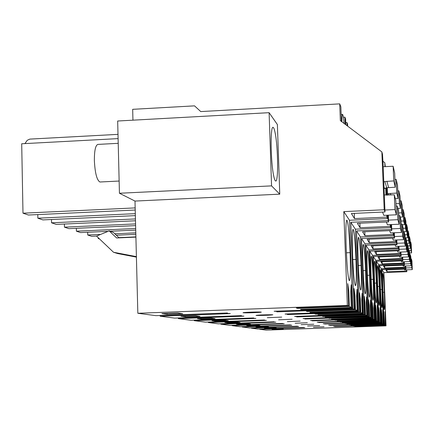 <?xml version="1.0" encoding="UTF-8"?>
<svg xmlns="http://www.w3.org/2000/svg" width="434" height="434" viewBox="0 0 434 434"><rect width="100%" height="100%" fill="white"/><g stroke="black" fill="none" stroke-linecap="round" stroke-linejoin="round"><path stroke-width="0.65" d="M119.437 193.255L117.674 121.01L269.107 112.677L271.565 185.877L119.437 193.255L134.996 201.072L137.833 313.272L155.942 315.654L227.411 312.985L226.656 313.375L230.313 313.592L160.173 316.207L174.652 318.111L241.434 315.637L240.572 315.968L243.946 316.169L178.341 318.594L191.02 320.259L253.695 317.954L252.816 318.252L255.892 318.42L194.264 320.683L205.466 322.153L264.507 319.994L263.617 320.265L266.438 320.411L208.342 322.533L218.302 323.84L274.109 321.811L273.236 322.061L275.818 322.18L220.868 324.176L229.787 325.348L282.691 323.433L281.818 323.661L284.216 323.764L232.092 325.652L240.121 326.704L290.417 324.892L289.532 325.099L291.784 325.191L242.199 326.981L249.469 327.936L297.399 326.211L296.52 326.401L298.63 326.482L251.357 328.18L257.97 329.048L303.746 327.41L302.878 327.583L304.858 327.659L259.689 329.276L266.194 330.128L386.027 325.853L383.895 272.633L406.832 271.711L406.756 269.818M341.417 121.444L340.858 106.802L339.719 103.872L200.752 111.581L194.53 105.858L132.674 109.325L132.945 120.169M259.689 329.276L259.684 328.988M251.357 328.18L251.351 327.865M242.199 326.981L242.188 326.628M232.092 325.652L232.076 325.267M220.868 324.176L220.852 323.748M208.342 322.533L208.325 322.05M194.264 320.683L194.248 320.14M178.341 318.594L178.325 317.976M160.173 316.207L160.151 315.496M345.757 122.654L346.994 122.589L347.119 125.741M347.661 126.148L347.58 124.091L346.994 122.589M345.838 124.775L345.621 119.046L344.889 117.164L343.359 117.251M406.832 271.711L406.517 269.829M383.895 272.633L381.877 269.563L405.698 268.592L405.589 265.988M406.56 270.962L386.998 271.755L386.922 269.899M405.763 265.982L405.893 269.129L385.886 269.943L386.998 271.755M405.893 269.129L405.698 268.592M385.327 325.484L385.061 311.666L385.62 325.636L354.762 326.574L385.327 325.484L384.632 325.115L383.84 311.672L384.378 324.979L384.085 324.827L381.877 269.563M386.027 325.853L385.62 325.636M384.35 309.567L384.329 309.55C383.862 307.95 383.396 301.646 382.924 290.644C382.522 279.767 382.506 274 382.875 273.349L382.907 273.393C383.374 274.993 383.84 281.281 384.312 292.256C384.719 303.133 384.736 308.905 384.356 309.572L384.35 309.567M384.632 325.115L353.26 326.091L384.378 324.979M384.085 324.827L334.728 326.59L335.569 326.417L333.556 326.346L383.569 324.556L350.976 325.375L382.951 324.225L382.191 323.824L349.327 324.844L381.589 323.509L329.9 325.364L330.757 325.174L328.625 325.088L381.025 323.211L346.82 324.052L380.347 322.847L379.511 322.408L345.008 323.471L378.849 322.055L324.594 324.008L325.462 323.802L323.194 323.71L378.226 321.724L342.242 322.603L377.471 321.328L376.549 320.84L340.234 321.957L375.811 320.449L318.724 322.516L319.608 322.288L317.189 322.185L375.122 320.086L337.169 320.992L374.287 319.646L373.262 319.099L334.934 320.276L372.443 318.67L312.209 320.856L313.104 320.607L310.505 320.487L371.672 318.258L331.516 319.196L370.739 317.769L369.589 317.162L329.021 318.399L369.16 316.934L368.672 316.674L304.928 319.006L305.807 318.724L303.035 318.589L367.81 316.218L367.305 315.952L326.042 317.46L325.185 317.189L366.763 315.664L365.466 314.976L323.135 316.532L322.37 316.283L364.978 314.721L364.43 314.433L296.742 316.918L297.643 316.614L294.615 316.446L363.453 313.912L362.889 313.614L319.006 315.23L318.035 314.916L362.271 313.288L360.8 312.507L315.713 314.173L314.84 313.896L360.247 312.22L359.623 311.889L287.471 314.558L288.36 314.211L285.067 314.021L358.511 311.297L357.86 310.956L311.015 312.692L309.903 312.339L357.16 310.587L355.473 309.692L307.245 311.487L306.247 311.167L354.844 309.361L354.128 308.981L276.876 311.862L277.689 311.455L274.136 311.243L352.847 308.303L352.099 307.907L301.852 309.784L300.572 309.377L351.29 307.478L349.343 306.453L297.502 308.395L296.346 308.021L348.611 306.062L347.352 305.395L137.833 313.272M271.977 329.178L273.865 329.449L283.326 329.113L281.547 328.836L271.977 329.178M243.127 312.757C241.727 312.507 254.617 311.916 259.521 312.008L261.165 312.095C262.803 312.344 249.886 312.941 244.863 312.854L243.127 312.757M319.636 325.571L307.576 326.005L319.636 325.571M185.459 316.923L180.918 316.277L195.68 315.73L199.965 316.386L185.459 316.923L185.437 316.109M224.855 322.5L227.975 322.945L240.062 322.505L237.121 322.055L224.855 322.5M278.59 319.831L292.142 319.234L278.59 319.831M215.503 321.176L211.993 320.677L224.991 320.2L228.3 320.71L215.503 321.176L215.481 320.552M281.726 317.091L267.301 317.726L281.726 317.091M201.436 319.185L197.459 318.621L211.282 318.111L215.036 318.686L201.436 319.185L201.419 318.475M295.169 323.259L307.348 322.739L295.169 323.259M287.341 321.643L300.171 321.084L287.341 321.643M324.046 326.775L313.435 327.209L324.046 326.775M313.787 324.225L301.136 324.681L313.787 324.225M249.127 325.945L246.61 325.587L257.639 325.185L260.009 325.549L249.127 325.945L249.111 325.495M271.369 314.721L272.872 314.791C270.816 315.171 265.727 315.399 257.601 315.491L256.022 315.409C258.268 315.035 263.384 314.802 271.369 314.721M167.155 314.33L161.915 313.581L177.75 312.99L182.692 313.749L167.155 314.33L167.128 313.386M258.17 327.225L255.892 326.9L266.389 326.52L268.532 326.851L258.17 327.225L258.154 326.818M266.378 328.386L264.311 328.093L274.321 327.735L276.274 328.033L266.378 328.386L266.368 328.017M239.118 324.524L236.324 324.127L247.933 323.704L250.57 324.111L239.118 324.524L239.101 324.024M134.996 201.072L279.756 194.161L277.391 124.553L269.107 112.677M347.352 305.395L343.799 211.618L384.193 209.763L381.86 151.911L340.354 120.647L339.719 103.872M271.565 185.877L279.756 194.161M135.218 210.018L28.427 215.025L22.986 213.192L21.7 143.768L118.102 138.614M22.986 213.192L135.164 207.908M37.78 214.586L37.85 218.199L135.31 213.658M135.359 215.617L42.912 219.908L37.85 218.199M24.939 143.594L27.239 140.301L29.794 139.108L117.999 134.361M99.082 238.516L98.252 238.554L98.23 237.707M118.856 237.637L135.902 236.877M98.252 238.554L99.598 239.004M135.907 237.121L116.643 237.978L109.2 230.91L96.532 236.091L113.513 252.257L117.69 253.554L136.412 257.129M119.1 237.87L113.426 232.478L109.2 230.91M113.513 252.257L136.401 256.624M87.668 232.261L87.728 235.006L100.59 234.431M114.809 233.79L135.799 232.852M87.728 235.006L91.607 236.313L96.538 236.091M116.301 235.212L135.837 234.333M135.69 228.512L76.406 231.192L76.341 228.311M76.406 231.192L80.54 232.586L108.147 231.338M110.117 231.251L135.728 230.096M135.489 220.765L56.263 224.405L51.543 222.816L135.446 218.942M64.389 224.031L64.454 227.166L135.571 223.917M64.454 227.166L68.865 228.653L135.614 225.615M51.543 222.816L51.472 219.506M354.128 308.981L350.808 222.284L388.159 220.608L387.936 215.188M387.128 195.154L386.824 187.765M390.6 224.606L390.719 227.622L355.348 229.19L350.808 222.284M358.511 311.297L355.348 229.19M359.623 311.889L356.504 230.948L391.376 229.407L391.175 224.579M393.502 232.787L393.616 235.543L360.47 236.986L356.504 230.948M363.453 313.912L360.47 236.986M364.43 314.433L361.484 238.526L394.186 237.105L394.012 232.765M396.058 239.991L396.161 242.514L364.983 243.854L361.484 238.526M367.81 316.218L364.983 243.854M368.672 316.674L365.878 245.221L396.671 243.897L396.508 239.969M398.331 246.371L398.423 248.698L368.987 249.951L365.878 245.221M371.672 318.258L368.987 249.951M372.443 318.67L369.79 251.167L398.879 249.935L398.732 246.355M400.354 252.067L400.446 254.232L372.567 255.398L369.79 251.167M375.122 320.086L372.567 255.398M375.811 320.449L373.283 256.489L400.853 255.338L400.718 252.056M402.177 257.188L402.264 259.201L375.784 260.297L373.283 256.489M378.226 321.724L375.784 260.297M378.849 322.055L376.435 261.284L402.627 260.199L402.502 257.172M403.826 261.805L403.902 263.688L378.698 264.724L376.435 261.284M381.025 323.211L378.698 264.724M381.589 323.509L379.283 265.619L404.233 264.594L404.119 261.794M405.318 265.999L405.394 267.767L381.34 268.749L379.283 265.619M383.569 324.556L381.34 268.749M381.86 151.911L382.506 154.292L383.065 163.889L385.001 211.976L351.383 213.517L354.486 218.584L354.285 213.382M385.305 166.64L384.795 162.701L382.788 161.188M344.889 117.164L345.16 124.265M384.795 162.701L384.953 166.656M386.168 187.879L386.461 195.126M387.274 215.221L387.405 218.557L349.484 220.266L343.799 211.618M352.847 308.303L349.484 220.266M382.989 292.304L384.312 292.256M381.909 323.677L381.356 309.735L381.801 313.956L381.524 313.966M382.191 323.824L381.801 313.956M382.951 324.225L382.69 309.778L383.276 324.399M381.915 289.478C382.332 300.865 382.338 306.892 381.92 307.565L381.887 307.538C381.383 305.84 380.884 299.232 380.39 287.715C379.972 276.333 379.967 270.311 380.374 269.65L380.406 269.698C380.916 271.391 381.421 277.988 381.915 289.478L380.461 289.532M379.197 322.24L378.616 307.608L379.099 312.051L378.795 312.062M379.511 322.408L379.099 312.051M380.347 322.847L380.092 307.711L380.699 323.037M379.278 286.429C379.717 298.375 379.707 304.684 379.251 305.357L379.213 305.33C378.66 303.518 378.123 296.568 377.602 284.492C377.168 272.563 377.179 266.259 377.629 265.586L377.667 265.641C378.226 267.442 378.763 274.375 379.278 286.429L377.683 286.494M376.202 320.655L375.594 305.259L376.115 309.941L375.779 309.957M376.549 320.84L376.115 309.941M377.471 321.328L377.227 305.433L377.862 321.534M376.381 283.076C376.837 295.635 376.81 302.248 376.3 302.921L376.256 302.889C375.649 300.952 375.074 293.628 374.526 280.928C374.075 268.396 374.097 261.789 374.596 261.105L374.64 261.17C375.258 263.102 375.839 270.404 376.381 283.076L374.618 283.147M372.877 318.898L372.236 302.65L372.806 307.608L372.432 307.619M373.262 319.099L372.806 307.608M374.287 319.646L373.842 308.341L374.054 302.905L374.721 319.874M373.169 279.36C373.647 292.597 373.598 299.552 373.028 300.225L372.98 300.187C372.307 298.098 371.683 290.362 371.108 276.973C370.636 263.774 370.685 256.83 371.238 256.136L371.292 256.212C371.971 258.295 372.6 266.009 373.169 279.36L371.211 279.436M369.16 316.934L368.488 299.737L369.112 304.999L368.694 305.015M369.589 317.162L369.112 304.999M370.739 317.769L370.273 305.818L370.522 300.1L371.227 318.024M369.594 275.227C370.094 289.223 370.023 296.552 369.377 297.214L369.329 297.171C368.58 294.914 367.902 286.711 367.289 272.557C366.801 258.615 366.871 251.297 367.495 250.597L367.555 250.678C368.309 252.941 368.992 261.122 369.594 275.227L367.403 275.313M332.281 319.44L332.27 319.169M364.978 314.721L364.267 296.46L364.961 302.069L364.489 302.086M365.466 314.976L364.961 302.069M366.763 315.664L366.269 302.992L366.567 296.948L367.305 315.952M365.596 270.594C366.117 285.426 366.014 293.172 365.282 293.834L365.222 293.785C364.386 291.333 363.643 282.599 362.998 267.588C362.488 252.821 362.585 245.085 363.291 244.38L363.361 244.478C364.207 246.941 364.956 255.648 365.596 270.594L363.128 270.697M326.042 317.46L326.032 317.156M323.124 316.256L323.135 316.532M360.247 312.22L359.493 292.755L360.269 298.755L359.726 298.776M360.8 312.507L360.269 298.755M362.271 313.288L361.75 299.802L362.102 293.4L362.889 313.614M361.083 265.375C361.63 281.14 361.489 289.353 360.659 290.015L360.583 289.955C359.64 287.27 358.826 277.944 358.137 261.968C357.6 246.268 357.735 238.065 358.544 237.355L358.625 237.469C359.58 240.176 360.404 249.479 361.083 265.375L358.283 265.489M319.006 315.23L318.995 314.883M315.702 313.863L315.713 314.173M354.844 309.361L354.041 288.518L354.909 294.974L354.29 294.995M355.473 309.692L354.909 294.974M357.16 310.587L356.607 296.167L357.03 289.364L357.86 310.956M355.956 259.44C356.531 276.268 356.341 285.013 355.386 285.67L355.3 285.588C354.225 282.632 353.325 272.612 352.587 255.545C352.028 238.792 352.207 230.063 353.13 229.353L353.227 229.488C354.323 232.483 355.229 242.465 355.956 259.44L352.755 259.575M311.015 312.692L310.999 312.296M307.234 311.129L307.245 311.487M351.29 307.478L350.699 292.001L351.214 284.742L352.099 307.907M348.611 306.062L347.759 283.635L348.741 290.617L348.025 290.644M349.343 306.453L348.741 290.617M350.081 252.642C350.683 270.686 350.433 280.028 349.327 280.668L349.218 280.57C347.987 277.272 346.978 266.46 346.191 248.139C345.6 230.194 345.838 220.863 346.907 220.152L347.032 220.32C348.285 223.656 349.299 234.431 350.081 252.642L346.381 252.8M301.852 309.784L301.836 309.328M297.485 307.983L297.502 308.395M273.865 329.449L273.854 329.113M227.975 322.945L227.958 322.386M273.697 175.878C270.67 162.207 270.198 126.039 273.024 127.368C273.718 127.428 274.424 129.31 275.151 133.016C278.14 147.365 278.519 182.757 275.623 180.983C275.004 180.783 274.364 179.079 273.697 175.878M387.405 218.557L386.884 217.119L354.486 218.584M385.001 211.976L384.193 209.763M390.719 227.622L390.264 226.374L360.068 227.72L359.894 223.212M388.365 215.166L388.636 221.926L357.383 223.326L360.068 227.72M388.636 221.926L388.159 220.608M387.253 187.705L387.551 195.159M390.264 226.374L390.193 224.622M393.616 235.543L393.215 234.447L364.94 235.684L364.788 231.745M391.549 224.562L391.793 230.557L362.591 231.843L364.94 235.684M391.793 230.557L391.376 229.407M393.215 234.447L393.15 232.803M396.161 242.514L395.808 241.548L369.226 242.693L369.09 239.221M394.338 232.754L394.555 238.114L367.153 239.302L369.226 242.693M394.555 238.114L394.186 237.105M395.808 241.548L395.748 240.002M398.423 248.698L398.108 247.841L373.028 248.904L372.904 245.823M396.801 239.959L396.996 244.792L371.184 245.899L373.028 248.904M396.996 244.792L396.671 243.897M398.108 247.841L398.049 246.382M400.446 254.232L400.164 253.461L376.419 254.454L376.311 251.698M398.987 246.344L399.166 250.733L374.775 251.763L376.419 254.454M399.166 250.733L398.879 249.935M400.164 253.461L400.105 252.078M402.264 259.201L402.009 258.507L379.468 259.44L379.37 256.961M400.945 252.046L401.114 256.055L377.987 257.02L379.468 259.44M401.114 256.055L400.853 255.338M402.009 258.507L401.955 257.194M403.902 263.688L403.674 263.058L382.218 263.943L382.132 261.702M402.714 257.161L402.866 260.845L380.884 261.756L382.218 263.943M402.866 260.845L402.627 260.199M403.674 263.058L403.62 261.816M405.394 267.767L405.182 267.198L384.719 268.028L384.638 265.993M404.309 261.789L404.45 265.185L383.504 266.042L384.719 268.028M404.45 265.185L404.233 264.594M405.182 267.198L405.134 266.009M343.137 122.746L342.855 122.529M344.091 123.462C343.571 117.853 343.055 114.826 342.545 114.386C342.149 114.571 341.927 117.039 341.878 121.791M386.884 217.119L386.808 215.237M385.994 195.105L385.707 187.998M358.327 237.485L358.625 237.469M352.869 229.505L353.227 229.488M346.592 220.342L347.032 220.32M100.238 181.982L99.956 181.998C96.896 180.311 95.03 173.177 94.368 160.591C94.341 150.598 95.518 145.206 97.9 144.403L118.216 143.323M410.906 258.979L411.41 258.957L411.779 267.724L405.844 267.968M411.779 267.724L412.3 269.595L411.942 261.018L411.41 258.957M409.213 250.743L411.063 250.668L410.7 241.917L410.19 241.939M409.609 252.995L411.6 252.913L411.242 244.353L410.7 241.917M412.3 269.595L404.7 269.905L404.434 269.188M411.6 252.913L411.063 250.668M409.674 254.552L410.233 254.53L410.613 263.709L404.401 263.964M410.613 263.709L411.188 265.76L410.814 256.787L410.233 254.53M407.922 245.932L409.87 245.85L409.484 236.687L408.931 236.714M408.264 248.4L410.455 248.308L410.087 239.356L409.484 236.687M411.188 265.76L403.235 266.085L402.92 265.245M410.455 248.308L409.87 245.85M408.318 249.691L408.931 249.664L409.333 259.299L402.812 259.57M409.333 259.299L409.967 261.556L409.577 252.149L408.931 249.664M406.512 240.642L408.551 240.555L408.155 230.942L407.542 230.969M406.783 243.365L409.202 243.262L408.812 233.877L408.155 230.942M409.967 261.556L401.629 261.897L401.26 260.91M409.202 243.262L408.551 240.555M406.821 244.315L407.499 244.288L407.922 254.422L401.059 254.709M407.922 254.422L408.622 256.917L408.21 247.038L407.499 244.288M404.944 234.805L407.103 234.707L406.68 224.595L406.002 224.628M405.128 237.816L407.819 237.702L407.412 227.845L406.68 224.595M408.622 256.917L399.86 257.281L399.426 256.125M407.819 237.702L407.103 234.707M405.15 238.353L405.909 238.32L406.354 249.013L399.112 249.317M406.354 249.013L407.13 251.785L406.696 241.38L405.909 238.32M403.143 228.322L405.486 228.213L405.047 217.553L404.293 217.586M403.284 231.675L406.289 231.544L405.861 221.161L405.047 217.553M407.13 251.785L397.902 252.17L397.392 250.809M406.289 231.544L405.486 228.213M403.284 231.691L404.13 231.653L404.602 242.964L396.936 243.295M404.602 242.964L405.47 246.067L405.014 235.076L404.13 231.653M401.049 221.085L403.685 220.966L403.219 209.682L402.372 209.725M402.296 224.785L404.586 224.687L404.13 213.718L403.219 209.682M405.47 246.067L395.721 246.485L395.119 244.874M404.586 224.687L403.685 220.966M401.179 224.204L402.134 224.161L402.627 236.172L394.49 236.525M402.627 236.172L403.615 239.666L403.132 228.013L402.134 224.161M398.667 212.953L401.662 212.817L401.168 200.844L400.213 200.888M400.24 217.114L402.676 217.005L402.193 205.385L401.168 200.844M403.615 239.666L393.275 240.111L392.564 238.201M402.676 217.005L401.662 212.817M398.781 215.731L399.871 215.682L400.398 228.474L391.723 228.859M400.398 228.474L401.515 232.44L401.005 220.049L399.871 215.682M395.944 203.752L399.372 203.589L398.846 190.835L397.761 190.884M397.929 208.461L400.522 208.342L400.012 195.984L398.846 190.835M401.515 232.44L390.519 232.922L389.667 230.649M400.522 208.342L399.372 203.589M396.041 206.052L397.289 205.998L397.848 219.691L388.566 220.109M397.848 219.691L399.134 224.226L398.586 210.995L397.289 205.998M388.972 195.088L388.538 193.607L387.497 193.835M388.538 193.607L396.757 193.059L396.193 179.41L394.951 179.47M395.298 198.62L398.076 198.495L397.533 185.302L396.193 179.41M399.134 224.226L387.388 224.747L386.363 222.024M390.828 195.002L390.367 193.363M398.076 198.495L396.757 193.059M384.318 194.947L394.311 194.839L394.913 209.568L384.925 210.023M394.913 209.568L396.399 214.803L395.819 200.611L394.311 194.839M384.898 181.526L393.741 180.924L393.139 166.249L394.685 173.052L395.265 187.2L386.748 187.776L384.898 181.526L383.786 181.77M393.139 166.249L383.179 166.743M386.748 187.776L384.063 188.741M396.399 214.803L383.797 215.378L382.555 212.09M388.642 187.521L386.868 181.26M395.265 187.2L393.741 180.924M297.605 316.337L297.615 316.608M288.312 313.901L288.317 314.205M277.679 311.107L277.689 311.455M341.151 114.462L342.545 114.386M119.138 181.043L99.956 181.998M384.519 188.486L383.987 186.777"/></g></svg>
